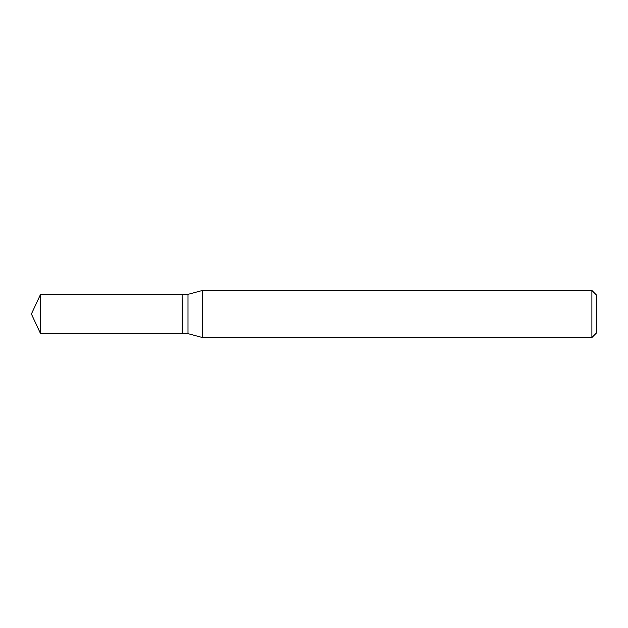 <?xml version="1.0" encoding="UTF-8"?>
<svg xmlns="http://www.w3.org/2000/svg" width="628" height="628" viewBox="0 0 628 628"><rect width="100%" height="100%" fill="white"/><g stroke="black" fill="none" stroke-linecap="round" stroke-linejoin="round"><path stroke-width="0.94" d="M40.561 294.351L40.561 333.649L182.12 333.649L182.12 294.351L40.561 294.351L31.4 314L40.561 333.649M182.12 294.54L182.308 333.649L188 333.649L202.554 337.55L591.89 337.55L591.89 290.45L202.554 290.45L202.554 337.55M591.89 290.45L596.6 295.16L596.6 332.84L591.89 337.55M182.308 294.351L188 294.351L188 333.649M188 294.351L202.554 290.45"/></g></svg>

